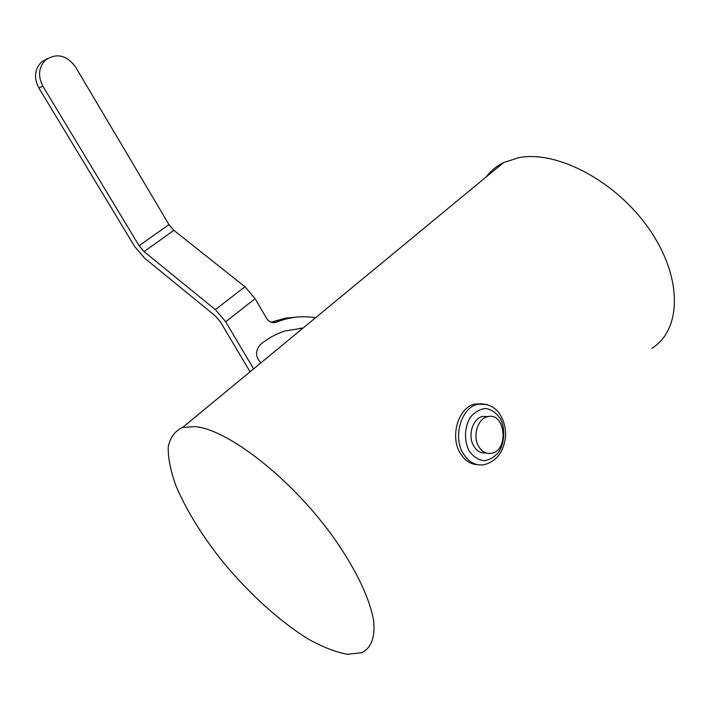 <?xml version="1.0" encoding="UTF-8"?>
<svg xmlns="http://www.w3.org/2000/svg" width="710" height="710" viewBox="0 0 710 710"><rect width="100%" height="100%" fill="white"/><g stroke="black" fill="none" stroke-linecap="round" stroke-linejoin="round"><path stroke-width="1.06" d="M194.895 426.612L182.639 427.447C174.873 430.997 170.063 437.52 168.208 447.025C168.03 457.923 170.542 470.686 175.752 485.32C185.585 508.608 200.335 532.944 220.002 558.317C246.583 591.226 278.746 620.913 308.344 639.098C322.81 647.129 335.865 652.197 347.51 654.292L361.807 652.676C371.152 648.008 375.12 637.624 373.726 621.516C370.247 598.983 355.098 567.326 331.552 534.71C289.032 476.534 226.916 429.08 194.895 426.612M486.323 176.834C490.823 170.799 496.609 166.016 503.683 162.51L518.824 157.655C556.88 150.156 616.111 180.979 649.339 229.321C682.86 277.557 681.724 329.955 651.931 348.246M47.517 58.513L41.571 61.921C34.595 69.234 33.69 77.905 38.864 87.942L134.616 246.441L144.485 258.049L215.334 315.941L220.464 321.967L250.071 371.8M298.422 316.971L285.438 318.142L271.211 322.233M300.046 328.162L302.815 328.277M477.51 464.686C470.242 464.313 464.384 460.302 459.938 452.678C449.794 435.745 458.633 407.318 474.715 404.096L481.877 403.768M488.223 416.601L482.587 416.415C472.833 418.288 467.473 435.478 473.561 445.738C476.703 451.045 480.803 453.433 485.888 452.909M478.531 446.199C481.85 451.791 486.181 454.151 491.515 453.299C509.425 450.362 505.227 411.569 487.557 416.743C477.794 418.616 472.425 435.887 478.522 446.199L478.531 446.199M253.612 368.88L225.691 321.781L215.352 309.649L144.068 251.615L139.107 245.767L42.884 86.176C37.683 76.068 38.588 67.335 45.6 59.986C56.658 52.788 66.607 55.069 75.455 66.811L168.962 224.591L173.861 230.333L244.941 286.742L255.13 298.653L266.498 318.178C268.948 321.923 272.108 323.298 275.977 322.305L281.213 320.405C292.706 316.722 304.164 315.835 315.586 317.734M303.117 328.029L285.065 330.984C276.376 333.7 268.22 338.137 260.605 344.297C255.138 350.642 255.236 356.837 260.898 362.863M468.813 450.451C463.994 440.306 464.526 427.278 470.135 417.569C474.635 412.04 479.88 409.004 485.871 408.472C491.755 409.626 496.654 413.122 500.568 418.962C505.209 428.929 504.739 441.602 499.352 451.258C494.994 456.841 489.82 460 483.829 460.737C477.874 459.752 472.869 456.326 468.813 450.451M462.911 452.98C468.387 462.103 475.496 466.017 484.238 464.704C496.228 461.438 503.284 452.447 505.422 437.75C506.283 431.467 504.837 420.222 497.728 411.232C492.03 405.472 485.347 403.147 477.697 404.256C461.606 407.487 452.758 435.993 462.911 452.98M487.149 404.46L474.715 404.096M139.107 245.767L168.962 224.591M173.861 230.333L144.068 251.615M215.352 309.649L244.941 286.742M255.13 298.653L225.691 321.781M38.864 87.942L42.884 86.176M276.447 322.136L271.389 322.296M482.587 416.415L487.557 416.743M271.868 322.438L275.977 322.305M275.782 320.592L281.213 320.405M41.571 61.921L45.6 59.986M503.683 162.51L182.639 427.447"/></g></svg>
